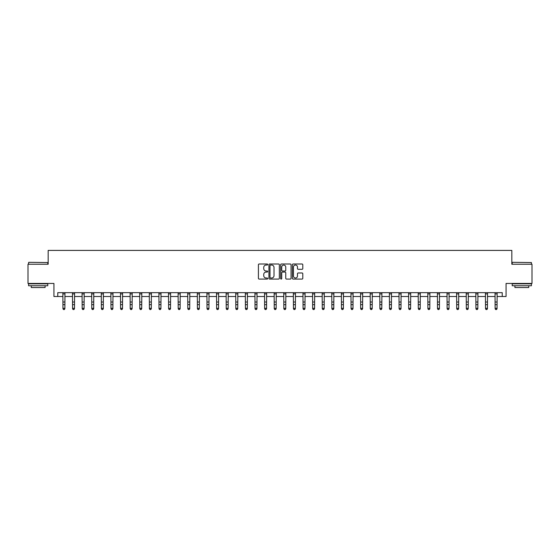 <?xml version="1.0" encoding="UTF-8"?>
<svg xmlns="http://www.w3.org/2000/svg" width="560" height="560" viewBox="0 0 560 560"><rect width="100%" height="100%" fill="white"/><g stroke="black" fill="none" stroke-linecap="round" stroke-linejoin="round"><path stroke-width="0.84" d="M267.708 264.523A0.525 0.525 0 0 0 267.183 263.998L259.168 263.998A0.756 0.756 0 0 0 258.412 264.747L258.412 278.32A0.756 0.756 0 0 0 259.168 279.076L267.183 279.076A0.525 0.525 0 0 0 267.708 278.551A0.525 0.525 0 0 0 267.183 278.019L266.14 278.019A2.415 2.415 0 0 1 263.732 275.611L263.732 274.477A2.415 2.415 0 0 1 266.14 272.062L267.183 272.062A0.525 0.525 0 0 0 267.708 271.537A0.525 0.525 0 0 0 267.183 271.005L266.14 271.005A2.415 2.415 0 0 1 263.732 268.597L263.732 267.463A2.415 2.415 0 0 1 266.14 265.048L267.183 265.048A0.525 0.525 0 0 0 267.708 264.523M302.036 269.311A0.756 0.756 0 0 0 302.792 268.555L302.792 264.747A0.756 0.756 0 0 0 302.036 263.998L293.139 263.998A0.756 0.756 0 0 0 292.39 264.747L292.39 278.32A0.756 0.756 0 0 0 293.139 279.076L302.036 279.076A0.756 0.756 0 0 0 302.792 278.32L302.792 273.721A0.756 0.756 0 0 0 302.036 272.972L298.228 272.972A0.756 0.756 0 0 0 297.479 273.721L297.479 276.003A2.016 2.016 0 0 1 295.463 278.019A2.016 2.016 0 0 1 293.44 276.003L293.44 267.071A2.016 2.016 0 0 1 295.463 265.048A2.016 2.016 0 0 1 297.479 267.071L297.479 268.555A0.756 0.756 0 0 0 298.228 269.311L302.036 269.311M57.771 296.506L57.771 292.663L502.229 292.663L502.229 296.506L506.072 296.506L506.072 283.444L532 283.444L532 264.236L511.833 264.236L511.833 250.411L48.167 250.411L48.167 264.236L28 264.236L28 283.444L53.928 283.444L53.928 296.506L62.958 296.506M279.342 264.747A0.756 0.756 0 0 0 278.586 263.998L269.689 263.998A0.756 0.756 0 0 0 268.933 264.747L268.933 278.32A0.756 0.756 0 0 0 269.689 279.076L278.586 279.076A0.756 0.756 0 0 0 279.342 278.32L279.342 264.747M281.414 263.998L290.311 263.998A0.756 0.756 0 0 1 291.067 264.747L291.067 278.32A0.756 0.756 0 0 1 290.311 279.076L286.503 279.076A0.756 0.756 0 0 1 285.747 278.32L285.747 272.818A0.756 0.756 0 0 0 284.998 272.062L282.471 272.062A0.756 0.756 0 0 0 281.715 272.818L281.715 278.551A0.525 0.525 0 0 1 281.19 279.076A0.525 0.525 0 0 1 280.658 278.551L280.658 264.747A0.756 0.756 0 0 1 281.414 263.998M64.876 296.506L72.562 296.506M74.48 296.506L82.166 296.506M84.084 296.506L91.77 296.506M93.688 296.506L101.374 296.506M103.292 296.506L110.978 296.506M112.896 296.506L120.582 296.506M122.5 296.506L130.186 296.506M132.104 296.506L139.79 296.506M141.708 296.506L149.387 296.506M151.312 296.506L158.991 296.506M160.916 296.506L168.595 296.506M170.52 296.506L178.199 296.506M180.124 296.506L187.803 296.506M189.728 296.506L197.407 296.506M199.332 296.506L207.011 296.506M208.936 296.506L216.615 296.506M218.54 296.506L226.219 296.506M228.137 296.506L235.823 296.506M237.741 296.506L245.427 296.506M247.345 296.506L255.031 296.506M256.949 296.506L264.635 296.506M266.553 296.506L274.239 296.506M276.157 296.506L283.843 296.506M285.761 296.506L293.447 296.506M295.365 296.506L303.051 296.506M304.969 296.506L312.655 296.506M314.573 296.506L322.259 296.506M324.177 296.506L331.863 296.506M333.781 296.506L341.46 296.506M343.385 296.506L351.064 296.506M352.989 296.506L360.668 296.506M362.593 296.506L370.272 296.506M372.197 296.506L379.876 296.506M381.801 296.506L389.48 296.506M391.405 296.506L399.084 296.506M401.009 296.506L408.688 296.506M410.613 296.506L418.292 296.506M420.21 296.506L427.896 296.506M429.814 296.506L437.5 296.506M439.418 296.506L447.104 296.506M449.022 296.506L456.708 296.506M458.626 296.506L466.312 296.506M468.23 296.506L475.916 296.506M477.834 296.506L485.52 296.506M487.438 296.506L495.124 296.506M497.042 296.506L502.229 296.506M270.515 265.048A0.525 0.525 0 0 0 269.99 265.58L269.99 277.494A0.525 0.525 0 0 0 270.515 278.019L271.607 278.019A2.415 2.415 0 0 0 274.022 275.611L274.022 267.463A2.415 2.415 0 0 0 271.607 265.048L270.515 265.048M285.747 267.106A2.016 2.016 0 0 0 283.731 265.09A2.016 2.016 0 0 0 281.715 267.106L281.715 270.256A0.756 0.756 0 0 0 282.471 271.005L284.998 271.005A0.756 0.756 0 0 0 285.747 270.256L285.747 267.106M64.967 292.663L64.876 308.749L64.302 309.589L63.532 309.421L64.302 309.589M62.867 292.663L62.958 308.322L64.876 308.322L64.302 309.421M63.532 309.589L62.958 308.749L63.532 309.421M74.571 292.663L74.48 308.749L73.906 309.589L73.136 309.421L73.906 309.589M72.471 292.663L72.562 308.322L74.48 308.322L73.906 309.421M73.136 309.589L72.562 308.749L73.136 309.421M84.175 292.663L84.084 308.749L83.51 309.589L82.74 309.421L83.51 309.589M82.075 292.663L82.166 308.322L84.084 308.322L83.51 309.421M82.74 309.589L82.166 308.749L82.74 309.421M93.779 292.663L93.688 308.749L93.114 309.589L92.344 309.421L93.114 309.589M91.679 292.663L91.77 308.322L93.688 308.322L93.114 309.421M92.344 309.589L91.77 308.749L92.344 309.421M103.383 292.663L103.292 308.749L102.718 309.589L101.948 309.421L102.718 309.589M101.283 292.663L101.374 308.322L103.292 308.322L102.718 309.421M101.948 309.589L101.374 308.749L101.948 309.421M28.805 262.318L47.782 262.549L28.805 262.318M38.178 285.747L28.574 285.747L28.574 283.829L47.782 283.829L47.782 285.747L38.178 285.747M45.094 285.747L45.094 287.518L31.262 287.518L31.262 285.747M512.449 262.318L531.426 262.549L512.449 262.318M521.822 285.747L512.218 285.747L512.218 283.829L531.426 283.829L531.426 285.747L521.822 285.747M528.738 285.747L528.738 287.518L514.906 287.518L514.906 285.747M112.987 292.663L112.896 308.749L112.322 309.589L111.552 309.421L112.322 309.589M110.887 292.663L110.978 308.322L112.896 308.322L112.322 309.421M111.552 309.589L110.978 308.749L111.552 309.421M122.591 292.663L122.5 308.749L121.926 309.589L121.156 309.421L121.926 309.589M120.491 292.663L120.582 308.322L122.5 308.322L121.926 309.421M121.156 309.589L120.582 308.749L121.156 309.421M132.195 292.663L132.104 308.749L131.53 309.589L130.76 309.421L131.53 309.589M130.095 292.663L130.186 308.322L132.104 308.322L131.53 309.421M130.76 309.589L130.186 308.749L130.76 309.421M141.799 292.663L141.708 308.749L141.134 309.589L140.364 309.421L141.134 309.589M139.692 292.663L139.79 308.322L141.708 308.322L141.134 309.421M140.364 309.589L139.79 308.749L140.364 309.421M151.403 292.663L151.312 308.749L150.738 309.589L149.968 309.421L150.738 309.589M149.296 292.663L149.387 308.322L151.312 308.322L150.738 309.421M149.968 309.589L149.387 308.749L149.968 309.421M161.007 292.663L160.916 308.749L160.335 309.589L159.572 309.421L160.335 309.589M158.9 292.663L158.991 308.322L160.916 308.322L160.335 309.421M159.572 309.589L158.991 308.749L159.572 309.421M170.611 292.663L170.52 308.749L169.939 309.589L169.176 309.421L169.939 309.589M168.504 292.663L168.595 308.322L170.52 308.322L169.939 309.421M169.176 309.589L168.595 308.749L169.176 309.421M180.215 292.663L180.124 308.749L179.543 309.589L178.78 309.421L179.543 309.589M178.108 292.663L178.199 308.322L180.124 308.322L179.543 309.421M178.78 309.589L178.199 308.749L178.78 309.421M189.819 292.663L189.728 308.749L189.147 309.589L188.384 309.421L189.147 309.589M187.712 292.663L187.803 308.322L189.728 308.322L189.147 309.421M188.384 309.589L187.803 308.749L188.384 309.421M199.423 292.663L199.332 308.749L198.751 309.589L197.988 309.421L198.751 309.589M197.316 292.663L197.407 308.322L199.332 308.322L198.751 309.421M197.988 309.589L197.407 308.749L197.988 309.421M209.027 292.663L208.936 308.749L208.355 309.589L207.585 309.421L208.355 309.589M206.92 292.663L207.011 308.322L208.936 308.322L208.355 309.421M207.585 309.589L207.011 308.749L207.585 309.421M218.631 292.663L218.54 308.749L217.959 309.589L217.189 309.421L217.959 309.589M216.524 292.663L216.615 308.322L218.54 308.322L217.959 309.421M217.189 309.589L216.615 308.749L217.189 309.421M228.228 292.663L228.137 308.749L227.563 309.589L226.793 309.421L227.563 309.589M226.128 292.663L226.219 308.322L228.137 308.322L227.563 309.421M226.793 309.589L226.219 308.749L226.793 309.421M237.832 292.663L237.741 308.749L237.167 309.589L236.397 309.421L237.167 309.589M235.732 292.663L235.823 308.322L237.741 308.322L237.167 309.421M236.397 309.589L235.823 308.749L236.397 309.421M247.436 292.663L247.345 308.749L246.771 309.589L246.001 309.421L246.771 309.589M245.336 292.663L245.427 308.322L247.345 308.322L246.771 309.421M246.001 309.589L245.427 308.749L246.001 309.421M257.04 292.663L256.949 308.749L256.375 309.589L255.605 309.421L256.375 309.589M254.94 292.663L255.031 308.322L256.949 308.322L256.375 309.421M255.605 309.589L255.031 308.749L255.605 309.421M266.644 292.663L266.553 308.749L265.979 309.589L265.209 309.421L265.979 309.589M264.544 292.663L264.635 308.322L266.553 308.322L265.979 309.421M265.209 309.589L264.635 308.749L265.209 309.421M276.248 292.663L276.157 308.749L275.583 309.589L274.813 309.421L275.583 309.589M274.148 292.663L274.239 308.322L276.157 308.322L275.583 309.421M274.813 309.589L274.239 308.749L274.813 309.421M285.852 292.663L285.761 308.749L285.187 309.589L284.417 309.421L285.187 309.589M283.752 292.663L283.843 308.322L285.761 308.322L285.187 309.421M284.417 309.589L283.843 308.749L284.417 309.421M295.456 292.663L295.365 308.749L294.791 309.589L294.021 309.421L294.791 309.589M293.356 292.663L293.447 308.322L295.365 308.322L294.791 309.421M294.021 309.589L293.447 308.749L294.021 309.421M305.06 292.663L304.969 308.749L304.395 309.589L303.625 309.421L304.395 309.589M302.96 292.663L303.051 308.322L304.969 308.322L304.395 309.421M303.625 309.589L303.051 308.749L303.625 309.421M314.664 292.663L314.573 308.749L313.999 309.589L313.229 309.421L313.999 309.589M312.564 292.663L312.655 308.322L314.573 308.322L313.999 309.421M313.229 309.589L312.655 308.749L313.229 309.421M324.268 292.663L324.177 308.749L323.603 309.589L322.833 309.421L323.603 309.589M322.168 292.663L322.259 308.322L324.177 308.322L323.603 309.421M322.833 309.589L322.259 308.749L322.833 309.421M333.872 292.663L333.781 308.749L333.207 309.589L332.437 309.421L333.207 309.589M331.772 292.663L331.863 308.322L333.781 308.322L333.207 309.421M332.437 309.589L331.863 308.749L332.437 309.421M343.476 292.663L343.385 308.749L342.811 309.589L342.041 309.421L342.811 309.589M341.369 292.663L341.46 308.322L343.385 308.322L342.811 309.421M342.041 309.589L341.46 308.749L342.041 309.421M353.08 292.663L352.989 308.749L352.415 309.589L351.645 309.421L352.415 309.589M350.973 292.663L351.064 308.322L352.989 308.322L352.415 309.421M351.645 309.589L351.064 308.749L351.645 309.421M362.684 292.663L362.593 308.749L362.012 309.589L361.249 309.421L362.012 309.589M360.577 292.663L360.668 308.322L362.593 308.322L362.012 309.421M361.249 309.589L360.668 308.749L361.249 309.421M372.288 292.663L372.197 308.749L371.616 309.589L370.853 309.421L371.616 309.589M370.181 292.663L370.272 308.322L372.197 308.322L371.616 309.421M370.853 309.589L370.272 308.749L370.853 309.421M381.892 292.663L381.801 308.749L381.22 309.589L380.457 309.421L381.22 309.589M379.785 292.663L379.876 308.322L381.801 308.322L381.22 309.421M380.457 309.589L379.876 308.749L380.457 309.421M391.496 292.663L391.405 308.749L390.824 309.589L390.061 309.421L390.824 309.589M389.389 292.663L389.48 308.322L391.405 308.322L390.824 309.421M390.061 309.589L389.48 308.749L390.061 309.421M401.1 292.663L401.009 308.749L400.428 309.589L399.665 309.421L400.428 309.589M398.993 292.663L399.084 308.322L401.009 308.322L400.428 309.421M399.665 309.589L399.084 308.749L399.665 309.421M410.704 292.663L410.613 308.749L410.032 309.589L409.262 309.421L410.032 309.589M408.597 292.663L408.688 308.322L410.613 308.322L410.032 309.421M409.262 309.589L408.688 308.749L409.262 309.421M420.308 292.663L420.21 308.749L419.636 309.589L418.866 309.421L419.636 309.589M418.201 292.663L418.292 308.322L420.21 308.322L419.636 309.421M418.866 309.589L418.292 308.749L418.866 309.421M429.905 292.663L429.814 308.749L429.24 309.589L428.47 309.421L429.24 309.589M427.805 292.663L427.896 308.322L429.814 308.322L429.24 309.421M428.47 309.589L427.896 308.749L428.47 309.421M439.509 292.663L439.418 308.749L438.844 309.589L438.074 309.421L438.844 309.589M437.409 292.663L437.5 308.322L439.418 308.322L438.844 309.421M438.074 309.589L437.5 308.749L438.074 309.421M449.113 292.663L449.022 308.749L448.448 309.589L447.678 309.421L448.448 309.589M447.013 292.663L447.104 308.322L449.022 308.322L448.448 309.421M447.678 309.589L447.104 308.749L447.678 309.421M458.717 292.663L458.626 308.749L458.052 309.589L457.282 309.421L458.052 309.589M456.617 292.663L456.708 308.322L458.626 308.322L458.052 309.421M457.282 309.589L456.708 308.749L457.282 309.421M468.321 292.663L468.23 308.749L467.656 309.589L466.886 309.421L467.656 309.589M466.221 292.663L466.312 308.322L468.23 308.322L467.656 309.421M466.886 309.589L466.312 308.749L466.886 309.421M477.925 292.663L477.834 308.749L477.26 309.589L476.49 309.421L477.26 309.589M475.825 292.663L475.916 308.322L477.834 308.322L477.26 309.421M476.49 309.589L475.916 308.749L476.49 309.421M487.529 292.663L487.438 308.749L486.864 309.589L486.094 309.421L486.864 309.589M485.429 292.663L485.52 308.322L487.438 308.322L486.864 309.421M486.094 309.589L485.52 308.749L486.094 309.421M497.133 292.663L497.042 308.749L496.468 309.589L495.698 309.421L496.468 309.589M495.033 292.663L495.124 308.322L497.042 308.322L496.468 309.421M495.698 309.589L495.124 308.749L495.698 309.421M64.876 302.022L62.958 302.022M64.876 304.661L62.958 304.661M64.876 293.909L62.958 293.909M74.48 302.022L72.562 302.022M74.48 304.661L72.562 304.661M74.48 293.909L72.562 293.909M84.084 302.022L82.166 302.022M84.084 304.661L82.166 304.661M84.084 293.909L82.166 293.909M93.688 302.022L91.77 302.022M93.688 304.661L91.77 304.661M93.688 293.909L91.77 293.909M103.292 302.022L101.374 302.022M103.292 304.661L101.374 304.661M103.292 293.909L101.374 293.909M112.896 302.022L110.978 302.022M112.896 304.661L110.978 304.661M112.896 293.909L110.978 293.909M122.5 302.022L120.582 302.022M122.5 304.661L120.582 304.661M122.5 293.909L120.582 293.909M132.104 302.022L130.186 302.022M132.104 304.661L130.186 304.661M132.104 293.909L130.186 293.909M141.708 302.022L139.79 302.022M141.708 304.661L139.79 304.661M141.708 293.909L139.79 293.909M151.312 302.022L149.387 302.022M151.312 304.661L149.387 304.661M151.312 293.909L149.387 293.909M160.916 302.022L158.991 302.022M160.916 304.661L158.991 304.661M160.916 293.909L158.991 293.909M170.52 302.022L168.595 302.022M170.52 304.661L168.595 304.661M170.52 293.909L168.595 293.909M180.124 302.022L178.199 302.022M180.124 304.661L178.199 304.661M180.124 293.909L178.199 293.909M189.728 302.022L187.803 302.022M189.728 304.661L187.803 304.661M189.728 293.909L187.803 293.909M199.332 302.022L197.407 302.022M199.332 304.661L197.407 304.661M199.332 293.909L197.407 293.909M208.936 302.022L207.011 302.022M208.936 304.661L207.011 304.661M208.936 293.909L207.011 293.909M218.54 302.022L216.615 302.022M218.54 304.661L216.615 304.661M218.54 293.909L216.615 293.909M228.137 302.022L226.219 302.022M228.137 304.661L226.219 304.661M228.137 293.909L226.219 293.909M237.741 302.022L235.823 302.022M237.741 304.661L235.823 304.661M237.741 293.909L235.823 293.909M247.345 302.022L245.427 302.022M247.345 304.661L245.427 304.661M247.345 293.909L245.427 293.909M256.949 302.022L255.031 302.022M256.949 304.661L255.031 304.661M256.949 293.909L255.031 293.909M266.553 302.022L264.635 302.022M266.553 304.661L264.635 304.661M266.553 293.909L264.635 293.909M276.157 302.022L274.239 302.022M276.157 304.661L274.239 304.661M276.157 293.909L274.239 293.909M285.761 302.022L283.843 302.022M285.761 304.661L283.843 304.661M285.761 293.909L283.843 293.909M295.365 302.022L293.447 302.022M295.365 304.661L293.447 304.661M295.365 293.909L293.447 293.909M304.969 302.022L303.051 302.022M304.969 304.661L303.051 304.661M304.969 293.909L303.051 293.909M314.573 302.022L312.655 302.022M314.573 304.661L312.655 304.661M314.573 293.909L312.655 293.909M324.177 302.022L322.259 302.022M324.177 304.661L322.259 304.661M324.177 293.909L322.259 293.909M333.781 302.022L331.863 302.022M333.781 304.661L331.863 304.661M333.781 293.909L331.863 293.909M343.385 302.022L341.46 302.022M343.385 304.661L341.46 304.661M343.385 293.909L341.46 293.909M352.989 302.022L351.064 302.022M352.989 304.661L351.064 304.661M352.989 293.909L351.064 293.909M362.593 302.022L360.668 302.022M362.593 304.661L360.668 304.661M362.593 293.909L360.668 293.909M372.197 302.022L370.272 302.022M372.197 304.661L370.272 304.661M372.197 293.909L370.272 293.909M381.801 302.022L379.876 302.022M381.801 304.661L379.876 304.661M381.801 293.909L379.876 293.909M391.405 302.022L389.48 302.022M391.405 304.661L389.48 304.661M391.405 293.909L389.48 293.909M401.009 302.022L399.084 302.022M401.009 304.661L399.084 304.661M401.009 293.909L399.084 293.909M410.613 302.022L408.688 302.022M410.613 304.661L408.688 304.661M410.613 293.909L408.688 293.909M420.21 302.022L418.292 302.022M420.21 304.661L418.292 304.661M420.21 293.909L418.292 293.909M429.814 302.022L427.896 302.022M429.814 304.661L427.896 304.661M429.814 293.909L427.896 293.909M439.418 302.022L437.5 302.022M439.418 304.661L437.5 304.661M439.418 293.909L437.5 293.909M449.022 302.022L447.104 302.022M449.022 304.661L447.104 304.661M449.022 293.909L447.104 293.909M458.626 302.022L456.708 302.022M458.626 304.661L456.708 304.661M458.626 293.909L456.708 293.909M468.23 302.022L466.312 302.022M468.23 304.661L466.312 304.661M468.23 293.909L466.312 293.909M477.834 302.022L475.916 302.022M477.834 304.661L475.916 304.661M477.834 293.909L475.916 293.909M487.438 302.022L485.52 302.022M487.438 304.661L485.52 304.661M487.438 293.909L485.52 293.909M497.042 302.022L495.124 302.022M497.042 304.661L495.124 304.661M497.042 293.909L495.124 293.909M28.574 264.236L28.574 262.549M32.956 283.829L32.956 283.444M43.407 283.829L43.407 283.444M47.782 264.236L47.782 262.549M512.218 264.236L512.218 262.549M516.593 283.829L516.593 283.444M527.044 283.829L527.044 283.444M531.426 264.236L531.426 262.549"/></g></svg>

